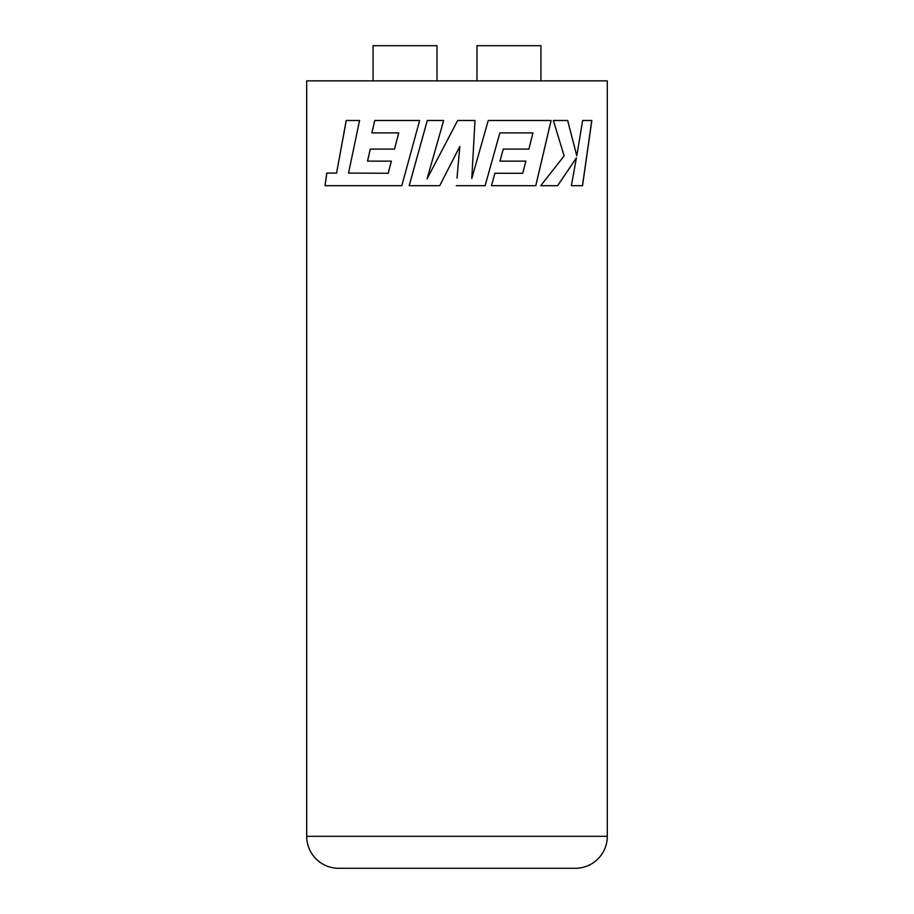 <?xml version="1.0" encoding="UTF-8"?>
<svg xmlns="http://www.w3.org/2000/svg" width="914" height="914" viewBox="0 0 914 914"><rect width="100%" height="100%" fill="white"/><g stroke="black" fill="none" stroke-linecap="round" stroke-linejoin="round"><path stroke-width="1.37" d="M306.704 836.321A31.979 31.979 0 0 0 338.683 868.3L575.317 868.3A31.979 31.979 0 0 0 607.296 836.321L607.296 80.878L306.704 80.878L306.704 836.321L607.296 836.321M576.791 155.883L567.685 120.488L553.347 120.488L564.132 155.883L540.757 185.679L557.654 185.679L576.403 157.882L571.399 185.679L582.538 185.679L591.838 120.488L582.641 120.488L576.791 155.883L567.628 120.488L553.347 120.488M456.315 185.679L485.128 185.679L499.855 132.896L532.931 132.896L528.909 149.096L503.248 149.096L499.958 161.138L525.87 161.138L522.717 173.272L494.897 173.272L491.481 185.679L535.798 185.679L551.108 120.488L488.236 120.488L471.773 178.527L475.006 120.488L457.674 120.488L427.089 178.801L443.656 120.488L427.272 120.488L409.175 185.679L439.703 185.679L459.822 146.503L457 178.024M360.47 185.679L401.817 185.679L325.007 185.679L326.778 173.089L336.569 173.089L346.2 120.488L359.556 120.488L348.554 173.089L388.21 173.26L391.363 161.138L367.485 161.138L370.273 149.096L394.482 149.096L398.71 132.896L394.517 149.096M401.817 185.679L419.629 120.488L374.763 120.488L371.838 132.896L398.71 132.896M540.757 185.679L557.597 185.679L576.403 157.882M571.399 185.679L582.469 185.679L591.769 120.488L582.641 120.488M459.811 146.503L457 151.975M485.106 185.679L499.855 132.896M503.248 149.096L528.875 149.096M499.958 161.138L525.836 161.138M494.897 173.272L522.682 173.272M491.481 185.679L535.764 185.679L551.062 120.488M488.236 120.488L499.455 120.488M471.773 178.527L475.006 120.488L457.674 120.488M457 121.768L427.089 178.801M439.703 185.679L409.198 185.679L427.284 120.488L443.656 120.488M336.569 173.089L346.257 120.488L359.556 120.488M326.846 173.089L325.076 185.679M371.884 132.896L374.809 120.488L419.629 120.488M370.319 149.096L367.531 161.138M388.244 173.26L391.363 161.138M476.982 80.878L476.982 45.7L540.939 45.7L540.939 80.878M373.061 80.878L373.061 45.7L437.018 45.7L437.018 80.878"/></g></svg>
